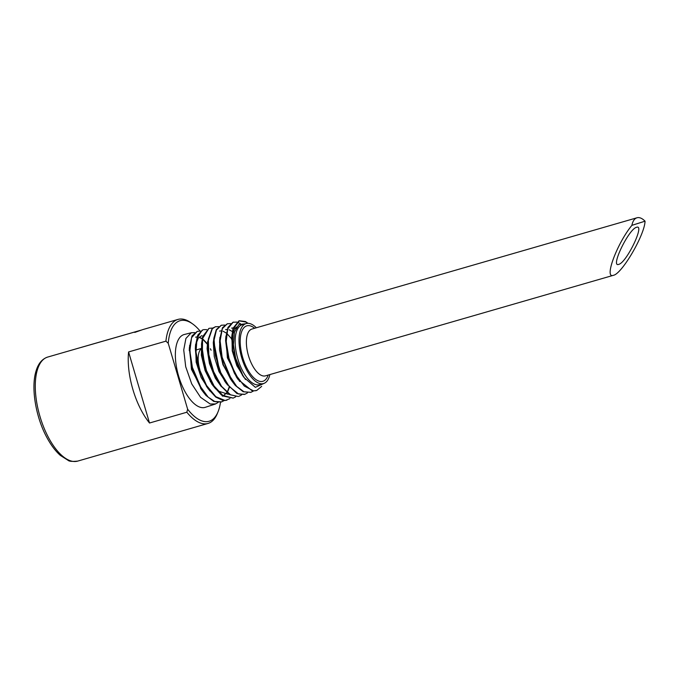 <?xml version="1.0" encoding="UTF-8"?>
<svg xmlns="http://www.w3.org/2000/svg" width="679" height="679" viewBox="0 0 679 679"><rect width="100%" height="100%" fill="white"/><g stroke="black" fill="none" stroke-linecap="round" stroke-linejoin="round"><path stroke-width="1.02" d="M207.528 343.93L203.004 339.169M202.181 338.575L199.117 337.149M197.029 336.92L195.925 337.09M189.424 348.904L191.775 369.223L201.383 389.373M201.926 335.553L198.37 338.023L196.036 343.71M195.374 349.023L196.503 362.119L206.467 386.283M223.162 395.908L226.973 392.725M227.771 391.427L229.4 387.327M201.544 344.041L201.714 355.193L205.448 370.53L213.724 386.164M207.596 342.454L207.418 348.624L209.794 363.511L215.676 378.135L219.198 383.593M247.504 392.878L244.924 394.278L238.567 393.99L229.154 386.444L220.802 372.695L215.438 355.838L214.097 339.916L216.414 330.096L221.303 325.233L216.304 329.629L213.86 338.227L213.503 344.151L219.325 371.583L225.352 381.921M219.716 339.228L219.563 342.505L223.332 364.759L230.427 378.797M225.657 340.917L227.745 357.833L236.428 376.981M236.648 326.972L234.883 328.449L232.354 334.28M231.819 337.836L232.608 350.958L243.243 376.31M197.283 331.327L192.03 335.876L189.475 347.342L191.223 364.691L202.401 390.892L205.941 395.407L213.749 401.425L221.787 401.858M229.901 398.649L225.173 400.525L215.829 396.697L206.552 385.477L199.456 369.317L196.002 352.146L197.046 338.066L202.079 330.266L203.046 329.79M202.868 329.85L197.767 335.087L195.493 345.687L195.459 349.354L198.141 366.312L204.676 382.973L208.36 388.991L215.803 397.122L223.238 400.602L226.888 400.22M235.715 396.782L233.143 398.123L223.442 396.095L214.063 385.961L206.458 370.547L202.384 353.369L202.571 338.49L208.903 328.415L202.631 336.631L201.57 344.041L205.117 367.882L214.369 387.123L221.515 395.093L233.194 398.106M215.667 326.667L212.459 328.229L207.63 342.462L208.054 352.24L212.298 369.351L220.361 385.332L229.519 394.575L238.295 396.519L230.571 394.847L221.583 386.368L213.622 371.651L208.809 354.582L208.309 339.186L211.984 329.009L215.302 326.769L218.68 326.633M213.664 340.858L219.521 370.759L226.328 383.372L237.013 393.608L244.304 394.474M227.312 323.764L222.457 327.753L219.758 339.228L221.269 355.295L232.303 381.539L235.316 385.451L243.15 391.715L250.984 392.335M233.695 322.075L233.084 322.236M232.914 322.287L227.983 327.346L225.776 337.573L228.136 356.823L234.323 373.111L238.321 379.705L252.325 390.909L256.059 390.671M247.597 323.34L245.713 322.007L238.949 320.853L233.033 328.28L231.853 336.232L235.053 358.3L241.206 372.898A35.851 15.821 -106.1 0 1 235.851 359.463L233.423 344.643L234.442 332.167L238.779 324.63L245.577 323.739M264.411 383.211L255.372 387.336L244.041 377.507L241.206 372.898M201.621 354.37A15.337 6.773 73.9 0 0 201.34 354.956M210.269 381.674A15.337 6.773 73.9 0 0 210.753 381.81M256.348 327.77A31.217 13.784 73.9 0 0 246.163 323.569A31.217 13.784 73.9 0 0 241.597 357.392A31.217 13.784 73.9 0 0 263.503 383.559A31.217 13.784 73.9 0 0 269.877 374.579M246.163 323.569L242.276 324.698A31.217 13.784 73.9 0 0 237.709 358.512A31.217 13.784 73.9 0 0 259.607 384.679L263.503 383.559M645.05 221.184C644.711 234.934 621.905 273.934 613.4 275.309C603.801 279.145 616.965 243.566 631.886 225.352A24.359 10.754 -106.1 0 1 636.978 217.781A24.359 10.754 -106.1 0 1 645.05 221.184L631.886 225.352M140.018 330.486L80.733 347.546A54.133 23.892 -106.1 0 1 81.107 347.419A54.133 23.892 -106.1 0 1 81.361 347.342A54.133 23.892 -106.1 0 1 81.488 347.3L140.774 330.24M135.817 332.014L139.993 330.418M142.531 329.68L134.782 332.43A54.133 23.892 -106.1 0 1 135.766 331.844M186.844 412.229A54.133 23.892 73.9 0 0 208.029 423.441A54.133 23.892 73.9 0 0 217.373 413.452L218.12 411.601A52.334 23.103 -106.1 0 1 187.633 409.199L186.844 412.229L149.507 423.017A54.133 23.892 -106.1 0 1 128.586 351.943L165.922 341.155L168.239 343.285L187.633 409.199M168.239 343.285A52.334 23.103 -106.1 0 1 192.819 324.053L191.206 322.89A54.133 23.892 73.9 0 0 177.966 319.427A54.133 23.892 73.9 0 0 177.711 319.503A54.133 23.892 73.9 0 0 165.922 341.155M201.374 348.726A19.759 8.725 73.9 0 0 199.881 369.783M618.747 264.369C626.564 262.663 645.16 224.028 636.605 227.278C628.873 228.738 610.073 267.645 618.671 264.394L618.747 264.369M235.851 359.463L232.439 342.878L233.186 329.035L239.339 320.751L245.433 321.523L248.098 323.331M261.687 386.368L256.713 390.467L253.496 390.875L244.296 386.071L235.443 374.35L228.967 358.291L226.166 341.792L227.745 328.814L233.075 322.27L236.742 322.084M236.963 322.135L240.442 323.679M253.437 391.011L250.823 392.386L244.041 391.817L236.716 386.436L228.119 373.552L222.109 357.078L220.106 340.85L222.347 328.636L227.329 323.781L230.656 323.594M221.303 325.233L224.707 325.054M241.699 394.83L239.059 396.273M209.293 328.297L212.646 328.067M203.658 329.638L206.696 329.629M223.985 400.661L221.379 402.002L215.065 401.688L208.207 397.198L199.134 384.721L192.488 368.043L189.848 351.043L191.571 337.684L197.283 331.344L200.619 331.123M218.078 402.511L215.498 403.92L210.244 404.03L200.577 397.325L191.724 383.89L185.707 366.719L183.729 349.948L185.91 338.448L191.249 332.778L194.669 332.6M191.648 332.659L184.281 334.509A37.897 16.729 73.9 0 0 183.856 334.628A37.897 16.729 73.9 0 0 178.628 376.107A37.897 16.729 73.9 0 0 205.321 407.315L215.515 403.98M210.363 348.743L211.101 350.237M207.511 344.431L202.902 339.432M202.13 338.855L198.981 337.293M197.003 336.996L195.594 337.174M189.585 345.543L191.436 369.308L203.649 392.615M195.569 344.44L196.155 362.187L201.162 377.49L209.828 390.968M222.339 396.188L222.78 396.035M223.136 395.891L226.811 392.589M227.558 391.316L229.179 387.072M201.638 342.827L201.366 355.244L205.092 370.581L211.975 384.331L215.676 388.923M217.806 390.926L228.237 394.287M207.732 340.994L207.078 348.658L209.446 363.545L215.319 378.178L221.32 386.657M231.675 338.88L226.913 333.533M226.277 333.024L223.119 331.259M221.108 330.894L219.606 331.08M213.741 339.492L213.282 342.572L214.241 356.551L218.961 371.608L227.55 385.052M234.196 333.194L232.965 332.056M232.294 331.513L229.078 329.756M227.168 329.425L225.623 329.604M219.877 337.48L219.546 350.024L222.967 364.759L233.364 383.015M235.766 328.543L233.491 327.965M233.135 327.94L231.632 328.101M225.861 336.326L227.38 357.816L239.67 381.539M231.929 334.789L232.252 350.924L236.827 365.675L245.501 379.51M149.507 423.017L128.586 351.943M220.48 402.291A52.334 23.103 -106.1 0 1 218.12 411.601M192.819 324.053A52.334 23.103 -106.1 0 1 200.101 331.055M613.4 275.309L265.489 375.843A24.359 10.754 -106.1 0 1 251.374 363.358A24.359 10.754 -106.1 0 1 246.867 336.606A24.359 10.754 -106.1 0 1 251.96 329.035L636.978 217.781M254.642 328.263A28.874 12.748 73.9 0 0 240.332 338.108A28.874 12.748 73.9 0 0 250.806 374.375A28.874 12.748 73.9 0 0 268.171 375.071M47.683 357.069L47.377 357.162C41.945 359.123 38.16 363.774 36.021 371.099C30.631 388.498 36.225 418.349 47.063 437.828C51.112 445.305 55.551 451.179 60.397 455.448L68.189 460.396C69.199 461.414 72.381 461.644 77.745 461.092A54.133 23.892 -106.1 0 1 39.84 416.006A54.133 23.892 -106.1 0 1 47.428 357.146A54.133 23.892 -106.1 0 1 47.683 357.069L81.361 347.342M189.271 350.61L189.424 347.334M200.5 388.193L202.393 390.9M195.331 348.989L195.484 345.687M206.458 386.3L208.343 388.999M212.468 384.467L214.335 387.149M218.46 382.608L220.361 385.332M224.418 380.707L226.294 383.397M230.402 378.84L232.294 381.556M225.615 340.892L225.768 337.573M236.411 377.015L238.295 379.722M231.649 339.475L231.794 336.224M242.267 374.986L244.033 377.516M77.745 461.092L208.029 423.441M143.065 329.51L177.966 319.427M195.883 350.033L201.374 348.446"/></g></svg>
